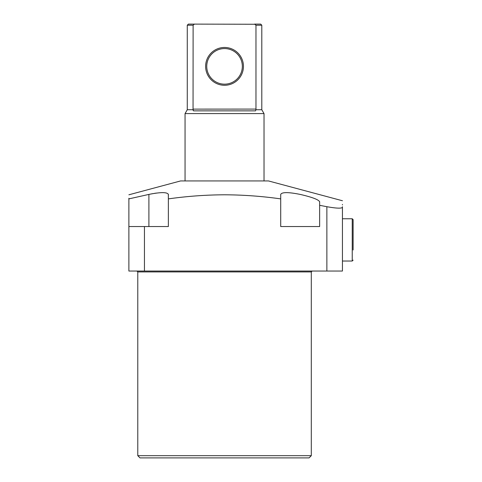 <?xml version="1.0" encoding="UTF-8"?>
<svg xmlns="http://www.w3.org/2000/svg" width="482" height="482" viewBox="0 0 482 482"><rect width="100%" height="100%" fill="white"/><g stroke="black" fill="none" stroke-linecap="round" stroke-linejoin="round"><path stroke-width="0.72" d="M128.881 194.794L180.599 180.937L268.474 180.937L342.443 200.753M152.577 193.68L148.902 194.409C160.699 192.047 167.188 192.047 168.369 194.409L168.369 198.885L168.326 194.156M156.331 193.089L154.505 193.354M148.902 194.409L128.881 198.885C128.881 193.493 128.881 193.493 128.881 198.885L148.902 194.409L148.902 226.54M128.881 198.247L128.881 226.54L168.369 226.54L168.369 198.885C187.088 196.24 205.814 194.879 224.54 194.794C243.259 194.873 261.985 196.24 280.711 198.885L280.711 226.54L319.638 226.54L319.638 205.308L326.868 206.7C336.291 208.375 341.479 208.592 342.443 207.356L342.443 206.712M280.711 198.885L280.711 194.409C281.874 192.047 288.363 192.047 300.178 194.409C311.962 197.126 318.451 199.566 319.638 201.723L319.638 205.308M309.07 457.9L140.003 457.9L137.78 455.677L311.3 455.677L309.07 457.9M342.443 207.356C342.443 198.68 342.443 198.68 342.443 207.356L342.443 271.035L326.868 271.035L326.868 206.7M144.449 226.54L144.449 271.035L326.868 271.035M144.449 271.035L128.881 271.035L128.881 226.54M342.443 204.946L342.443 204.416M168.369 194.409L168.369 198.885M243.446 66.365A18.906 18.906 0 0 1 224.54 85.278A18.906 18.906 0 0 1 205.627 66.365A18.906 18.906 0 0 1 224.54 47.459A18.906 18.906 0 0 1 243.446 66.365M206.742 66.365A17.798 17.798 0 0 0 224.54 84.163A17.798 17.798 0 0 0 242.338 66.365A17.798 17.798 0 0 0 224.54 48.574A17.798 17.798 0 0 0 206.742 66.365M224.54 48.574C215.93 49.971 215.93 49.971 224.54 48.574C233.149 49.971 233.149 49.971 224.54 48.574C233.149 49.971 233.149 49.971 224.54 48.574L223.256 48.616M193.053 110.209L193.113 25.215L187.275 25.215L187.275 109.745L193.192 109.745L193.529 110.86L255.544 110.86L255.882 109.745L261.798 109.745L264.028 113.601L264.028 180.937M187.275 109.745L185.052 113.601L264.028 113.601M255.966 25.215L254.635 24.1L260.69 24.1L261.798 25.215L255.966 25.215L255.966 109.083L193.113 109.113M187.275 25.215L188.39 24.1L254.827 24.257M255.966 109.083L255.882 109.745M194.439 24.1L193.174 25.16M353.119 250.007L353.119 219.641L353.119 250.007M311.3 455.677L311.3 271.92L137.78 271.92L136.888 271.035M352.234 261.021L353.119 260.129L352.234 261.021L342.443 261.021L352.234 261.021L352.234 218.756L353.119 219.641L352.234 218.756L342.443 218.756M137.78 271.92L137.78 455.677M311.3 271.92L312.185 271.035M185.052 113.601L185.052 180.937M261.798 109.745L261.798 25.215"/></g></svg>
